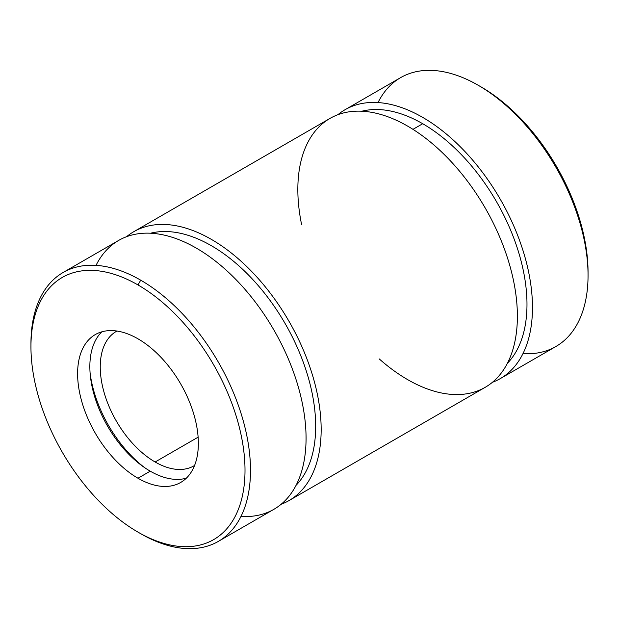<?xml version="1.0" encoding="UTF-8"?>
<svg xmlns="http://www.w3.org/2000/svg" width="619" height="619" viewBox="0 0 619 619"><rect width="100%" height="100%" fill="white"/><g stroke="black" fill="none" stroke-linecap="round" stroke-linejoin="round"><path stroke-width="0.93" d="M289.011 500.585L485.234 387.301A155.245 89.631 -120 0 0 485.234 208.038A155.245 89.631 -120 0 0 329.989 118.415L133.766 231.699A155.245 89.631 60 0 1 289.011 321.331A155.245 89.631 60 0 1 289.011 500.585A155.245 89.631 60 0 1 281.096 504.307A155.245 89.631 -120 0 0 289.011 321.331A155.245 89.631 -120 0 0 126.593 236.69A155.245 89.631 60 0 1 133.766 231.699M500.322 378.588L555.901 346.501A155.245 89.631 -120 0 0 555.901 167.246A155.245 89.631 -120 0 0 400.655 77.615L345.085 109.695A155.245 89.631 60 0 1 500.322 199.326A155.245 89.631 60 0 1 500.322 378.588A155.245 89.631 60 0 1 492.407 382.31A155.245 89.631 -120 0 0 500.322 199.326A155.245 89.631 -120 0 0 337.904 114.693A155.245 89.631 60 0 1 345.085 109.695M588.05 275.432L588.05 272.267A151.361 87.387 -120 0 0 481.025 86.884L478.278 85.306A155.245 89.631 60 0 1 588.05 275.432A155.245 89.631 60 0 1 522.97 353.635M378.016 102.568A155.245 89.631 60 0 1 478.278 85.306M479.655 86.111A151.361 87.387 60 0 1 588.042 273.838M198.126 437.176L155.129 461.998A77.623 44.816 -120 0 0 193.94 465.844A77.623 44.816 -120 0 0 194.583 465.465A77.623 44.816 60 0 1 155.129 461.998L198.126 437.176M116.968 331.041A77.623 44.816 -120 0 0 116.318 331.405A77.623 44.816 -120 0 0 104.425 393.599A77.623 44.816 -120 0 0 155.129 461.998A77.623 44.816 60 0 1 104.247 393.011A77.623 44.816 60 0 1 116.968 331.041M90.126 373.319A93.144 53.776 -120 0 0 144.544 467.577A93.144 53.776 60 0 1 90.126 373.319M150.231 471.167A85.383 49.296 -120 0 0 186.358 478.17A85.383 49.296 60 0 1 150.231 471.167A85.383 49.296 60 0 1 96.255 401.538A85.383 49.296 60 0 1 101.856 331.807A85.383 49.296 -120 0 0 96.255 401.538A85.383 49.296 -120 0 0 150.231 471.167L137.983 478.239A85.383 49.296 -120 0 0 180.671 482.472A85.383 49.296 -120 0 0 180.671 383.881A85.383 49.296 -120 0 0 95.287 334.585A85.383 49.296 -120 0 0 82.203 403A85.383 49.296 -120 0 0 137.983 478.239L150.231 471.167M30.958 345.162A155.245 89.631 60 0 1 63.099 272.499A155.245 89.631 60 0 1 140.722 280.183A155.245 89.631 60 0 1 242.137 416.989A155.245 89.631 60 0 1 218.345 541.385A155.245 89.631 60 0 1 140.722 533.702A155.245 89.631 -120 0 0 140.722 533.702A155.245 89.631 -120 0 0 250.494 470.316A155.245 89.631 -120 0 0 140.722 280.183L137.983 284.941A151.361 87.387 -120 0 0 45.288 416.804A151.361 87.387 -120 0 0 230.67 523.836A151.361 87.387 -120 0 0 137.983 284.941A151.361 87.387 60 0 1 245.008 470.324A151.361 87.387 60 0 1 137.975 532.116A151.361 87.387 60 0 1 30.95 346.733A151.361 87.387 60 0 1 137.983 284.941L140.722 280.183A155.245 89.631 -120 0 0 30.95 343.568L30.95 346.733M137.983 478.239A85.383 49.296 60 0 1 85.693 343.483A85.383 49.296 60 0 1 190.265 403.859A85.383 49.296 60 0 1 137.983 478.239M218.345 541.385L273.915 509.305A155.245 89.631 -120 0 0 273.915 330.043A155.245 89.631 -120 0 0 118.678 240.412L63.099 272.499M412.966 129.348L422.707 123.723A147.484 85.151 -120 0 0 361.844 111.219A147.484 85.151 60 0 1 422.707 123.723L412.966 129.348M507.387 363.307A147.484 85.151 -120 0 0 515.495 242.772A147.484 85.151 -120 0 0 422.707 123.723A147.484 85.151 60 0 1 515.495 242.772A147.484 85.151 60 0 1 507.387 363.307M301.577 224.442A155.245 89.631 60 0 1 388.546 117.022A155.245 89.631 60 0 1 516.966 304.943A155.245 89.631 60 0 1 407.611 379.609A155.245 89.631 60 0 1 379.199 358.888M296.075 485.311A147.484 85.151 -120 0 0 285.135 323.567A147.484 85.151 -120 0 0 150.533 233.224A147.484 85.151 60 0 1 285.135 323.567A147.484 85.151 60 0 1 296.075 485.311M96.03 265.365A155.245 89.631 60 0 1 273.915 330.043A155.245 89.631 60 0 1 240.984 516.432M137.975 532.116L140.722 533.694"/></g></svg>
